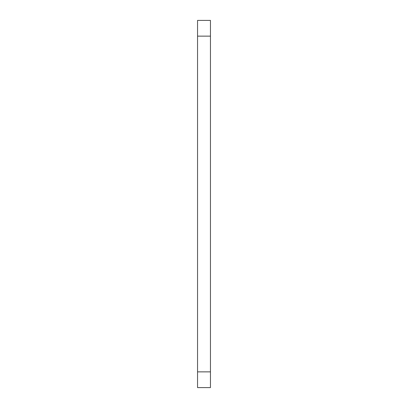 <?xml version="1.0" encoding="UTF-8"?>
<svg xmlns="http://www.w3.org/2000/svg" width="408" height="408" viewBox="0 0 408 408"><rect width="100%" height="100%" fill="white"/><g stroke="black" fill="none" stroke-linecap="round" stroke-linejoin="round"><path stroke-width="0.61" d="M197.549 387.6L210.451 387.6L197.549 387.6L210.451 387.6L197.549 387.6L197.549 20.4L210.451 20.4L210.451 371.861L197.549 371.861M210.451 387.6L210.451 371.861M197.549 36.139L210.451 36.139"/></g></svg>
